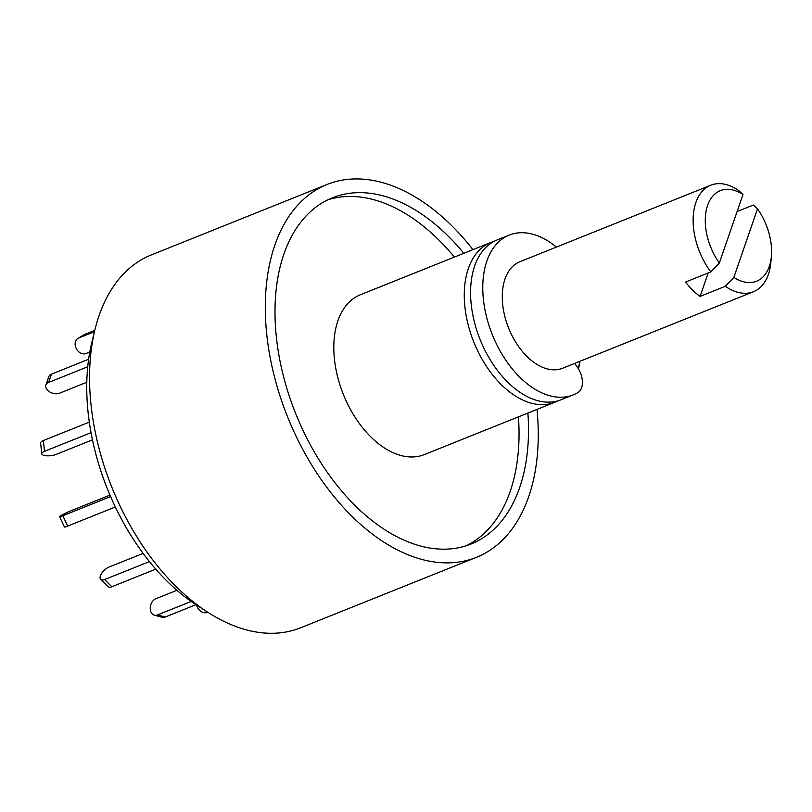 <?xml version="1.0" encoding="UTF-8"?>
<svg xmlns="http://www.w3.org/2000/svg" width="812" height="812" viewBox="0 0 812 812"><rect width="100%" height="100%" fill="white"/><g stroke="black" fill="none" stroke-linecap="round" stroke-linejoin="round"><path stroke-width="1.22" d="M537.006 409.41A200.828 123.089 -111.8 0 1 476.482 557.306L300.775 627.737A200.828 123.089 -111.8 0 1 208.42 612.654A200.828 123.089 -111.8 0 1 94.963 329.621A200.828 123.089 -111.8 0 1 151.336 254.917L327.033 184.486A200.828 123.089 -111.8 0 1 472.96 249.629M94.963 329.621L91.766 342.715A186.384 114.238 68.2 0 0 197.062 605.397L208.42 612.654M476.482 557.306A200.828 123.089 -111.8 0 1 287.509 416.698A200.828 123.089 -111.8 0 1 327.033 184.486M463.845 253.283A186.486 114.299 68.2 0 0 332.372 197.803A186.486 114.299 68.2 0 0 276.374 337.203A186.486 114.299 68.2 0 0 471.143 543.989A186.486 114.299 68.2 0 0 527.891 413.064M466.342 545.715A186.486 114.299 68.2 0 0 518.421 416.86M454.375 257.079A186.486 114.299 68.2 0 0 327.703 199.874M557.864 400.854A86.072 52.75 -111.8 0 1 554.769 402.285L424.311 454.588A86.072 52.75 -111.8 0 1 343.324 394.327A86.072 52.75 -111.8 0 1 360.264 294.807L490.722 242.514A86.072 52.75 -111.8 0 1 493.95 241.408M554.769 402.285A86.072 52.75 -111.8 0 1 473.782 342.025A86.072 52.75 -111.8 0 1 490.722 242.514M580.052 361.249L578.509 369.003M580.012 361.259A77.465 47.482 -111.8 0 1 578.063 368.303M574.622 363.421A14.342 8.79 -111.8 0 1 575.647 364.791L577.687 367.745A17.214 10.546 -111.8 0 1 578.093 392.46A86.072 52.75 -111.8 0 1 573.282 394.865L561.082 399.758A86.072 52.75 -111.8 0 1 480.095 339.497A86.072 52.75 -111.8 0 1 497.035 239.976L509.236 235.084A86.072 52.75 -111.8 0 1 556.413 247.092M573.282 394.865A86.072 52.75 -111.8 0 1 492.295 334.605A86.072 52.75 -111.8 0 1 509.236 235.084M207.75 612.228L207.314 612.4A8.607 6.77 59.5 0 1 196.656 605.133M195.966 604.686L165.191 617.018A8.607 6.181 105 0 1 162.095 617.252L154.381 615.181A8.607 6.181 105 0 1 150.281 607.346A8.607 6.181 105 0 1 155.752 598.789L176.945 590.294M191.175 601.438L157.477 614.948A8.607 6.181 105 0 1 154.381 615.181M155.782 569.131L111.853 586.741A8.607 3.928 134.7 0 1 107.945 586.64L100.688 579.463A8.607 3.928 134.7 0 1 101.784 573.211A8.607 3.928 134.7 0 1 108.879 567.121L143.135 553.398M149.449 561.579L104.596 579.565A8.607 3.928 134.7 0 1 100.688 579.463M115.345 506.982L67.68 526.085A8.607 0.629 154.9 0 1 64.463 527.049L59.611 516.686A8.607 0.629 154.9 0 1 63.742 514.128A8.607 0.629 154.9 0 1 71.984 510.342L109.975 495.117M110.594 496.579L62.828 515.721A8.607 0.629 154.9 0 1 59.611 516.686M91.035 432.674L44.518 451.31A8.607 2.842 173.9 0 0 41.747 453.786A8.607 2.842 173.9 0 0 47.005 455.816A8.607 2.842 173.9 0 0 56.099 454.426L92.446 439.85M89.3 422.128L43.371 440.54A8.607 2.842 173.9 0 0 40.6 443.007L41.747 453.786M87.726 366.76L48.578 382.452A8.607 5.552 -161 0 0 45.888 385.03A8.607 5.552 -161 0 0 49.745 391.932A8.607 5.552 -161 0 0 59.469 393.221L86.793 382.269M88.62 359.259L51.44 374.159A8.607 5.552 -161 0 0 48.75 376.738L45.888 385.03M94.466 331.661L78.774 337.954A8.607 6.77 -120.5 0 0 78.053 338.299A8.607 6.77 -120.5 0 0 76.328 348.713A8.607 6.77 -120.5 0 0 86.052 353.494L89.787 352.002M94.781 330.393L84.874 334.361A8.607 6.77 -120.5 0 0 84.154 334.717L78.053 338.299M771.4 255.892L770.903 261.941A57.378 35.17 -111.8 0 1 753.465 291.731A57.378 35.17 -111.8 0 1 725.349 286.271L733.865 277.379A48.771 29.892 68.2 0 0 771.4 255.892A48.771 29.892 68.2 0 0 757.494 208.877L753.384 205.04L737.103 211.567M733.865 277.379L757.494 208.877M753.465 291.731L562.614 368.242A57.378 35.17 -111.8 0 1 508.616 328.058A57.378 35.17 -111.8 0 1 519.913 261.718L710.764 185.217A57.378 35.17 -111.8 0 1 738.869 190.678L742.98 194.515A48.771 29.892 68.2 0 0 707.577 205.426A48.771 29.892 68.2 0 0 719.351 263.017L710.835 271.908A57.378 35.17 -111.8 0 1 710.764 185.217M710.835 271.908L685.592 282.038A57.378 35.17 68.2 0 0 700.106 296.4L725.349 286.271M742.98 194.515L719.351 263.017M700.106 296.4L708.186 272.974M157.477 614.948L165.191 617.018M104.596 579.565L111.853 586.741M62.828 515.721L67.68 526.085M43.371 440.54L44.518 451.31M51.44 374.159L48.578 382.452M84.874 334.361L78.774 337.954"/></g></svg>
